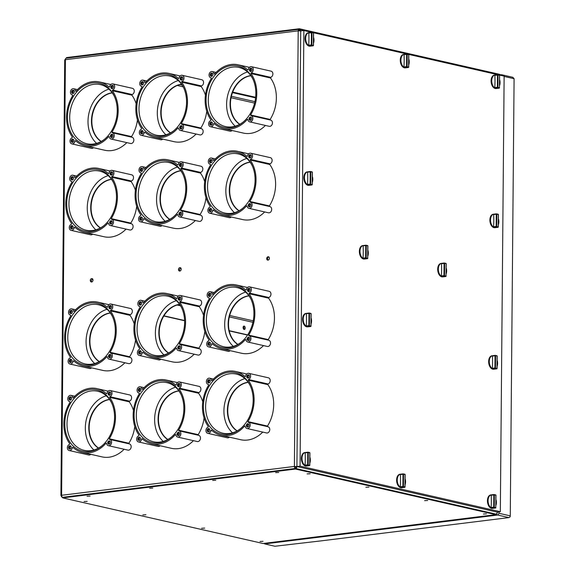 <?xml version="1.0" encoding="UTF-8"?>
<svg xmlns="http://www.w3.org/2000/svg" width="575" height="575" viewBox="0 0 575 575"><rect width="100%" height="100%" fill="white"/><g stroke="black" fill="none" stroke-linecap="round" stroke-linejoin="round"><path stroke-width="0.86" d="M502.471 75.749L501.58 74.728L512.835 77.294L514.086 78.71L510.269 515.868L499.007 513.303L497.734 515.035L264.629 543.907L274.915 546.25L321.252 540.852L508.997 517.593L497.734 515.035M508.997 517.593L510.126 516.839L510.269 515.868M514.086 78.71L504.124 76.439M499.021 511.872L499.007 513.303M264.184 543.404L264.629 543.907M500.372 74.879L501.58 74.728M311.679 32.322L303.866 30.54L300.071 466.131L296.448 466.577A1.2 0.927 102.8 0 1 295.493 467.87A1.2 0.726 82.9 0 1 294.767 466.526L294.4 466.44L298.202 30.856L65.413 59.699L61.611 495.283L294.4 466.44L296.916 466.519A1.797 1.394 102.8 0 1 295.485 468.46L295.493 467.87L295.485 468.46L495.866 514.072A1.2 0.726 82.9 0 0 496.024 514.079A1.2 0.726 82.9 0 0 496.326 513.921M303.866 30.54L300.718 30.935A1.797 1.394 -77.2 0 0 299.697 29.361A1.797 1.394 -77.2 0 0 299.316 29.339A1.797 1.085 -97.1 0 0 299.079 29.325A1.797 1.085 -97.1 0 0 298.202 30.856L300.718 30.935L296.916 466.519L497.303 512.124A1.797 1.394 102.8 0 1 495.866 514.072L495.866 514.661A1.797 1.085 82.9 0 0 496.103 514.675A1.797 1.085 82.9 0 0 496.973 513.281M497.303 512.081L497.677 512.318L497.267 512.512M500.696 75.339A1.797 1.394 -77.2 0 0 500.085 74.966L299.697 29.361M300.243 30.856A1.2 0.927 -77.2 0 0 299.309 29.929L298.655 30.82L299.309 29.929L299.805 30.044M87.026 496.211L90.095 496.06L87.026 496.211M294.4 466.44A1.797 1.085 82.9 0 0 295.485 468.46L295.478 469.049L495.866 514.661L263.077 543.497L62.689 497.893L295.478 469.049M294.767 466.526L295.658 466.49M298.569 30.82A1.2 0.726 -97.1 0 1 299.151 29.922A1.2 0.726 -97.1 0 1 299.309 29.929L299 29.965M299.079 29.325L66.29 58.168A1.797 1.085 -97.1 0 0 65.413 59.699L64.716 59.929L60.914 495.513L61.611 495.283A1.797 1.085 82.9 0 0 62.697 497.303L295.485 468.46M239.717 124.315A25.932 20.154 102.8 0 1 230.065 103.701A25.932 20.154 102.8 0 1 250.765 75.612A25.932 20.154 102.8 0 1 250.801 75.605M239.847 124.243A25.932 20.154 102.8 0 1 230.438 103.788A25.932 20.154 102.8 0 1 250.887 75.728M238.963 210.802A25.932 20.154 102.8 0 1 229.31 190.188A25.932 20.154 102.8 0 1 250.01 162.1A25.932 20.154 102.8 0 1 250.046 162.093M239.092 210.73A25.932 20.154 102.8 0 1 229.684 190.275A25.932 20.154 102.8 0 1 250.132 162.215M169.661 219.391A25.932 20.154 102.8 0 1 160.015 198.778A25.932 20.154 102.8 0 1 180.708 170.689A25.932 20.154 102.8 0 1 180.744 170.682M169.79 219.319A25.932 20.154 102.8 0 1 160.382 198.857A25.932 20.154 102.8 0 1 180.83 170.804M170.416 132.904A25.932 20.154 102.8 0 1 160.77 112.29A25.932 20.154 102.8 0 1 181.463 84.194A25.932 20.154 102.8 0 1 181.499 84.194M170.545 132.832A25.932 20.154 102.8 0 1 161.137 112.369A25.932 20.154 102.8 0 1 181.585 84.317M101.114 141.486A25.932 20.154 102.8 0 1 91.468 120.872A25.932 20.154 102.8 0 1 112.161 92.783A25.932 20.154 102.8 0 1 112.197 92.776M101.243 141.414A25.932 20.154 102.8 0 1 91.835 120.958A25.932 20.154 102.8 0 1 112.283 92.898M100.359 227.973A25.932 20.154 102.8 0 1 90.713 207.359A25.932 20.154 102.8 0 1 111.406 179.271A25.932 20.154 102.8 0 1 111.442 179.263M100.488 227.901A25.932 20.154 102.8 0 1 91.08 207.446A25.932 20.154 102.8 0 1 111.528 179.386M237.037 430.955A25.932 20.154 102.8 0 1 227.391 410.342A25.932 20.154 102.8 0 1 248.091 382.253A25.932 20.154 102.8 0 1 248.127 382.246M237.166 430.883A25.932 20.154 102.8 0 1 227.757 410.421A25.932 20.154 102.8 0 1 248.213 382.368M237.791 344.468A25.932 20.154 102.8 0 1 228.146 323.854A25.932 20.154 102.8 0 1 248.846 295.766A25.932 20.154 102.8 0 1 248.882 295.758M237.921 344.396A25.932 20.154 102.8 0 1 228.512 323.933A25.932 20.154 102.8 0 1 248.968 295.881M167.735 439.537A25.932 20.154 102.8 0 1 158.089 418.923A25.932 20.154 102.8 0 1 178.789 390.835A25.932 20.154 102.8 0 1 178.825 390.835M167.864 439.473A25.932 20.154 102.8 0 1 158.456 419.01A25.932 20.154 102.8 0 1 178.911 390.95M168.489 353.05A25.932 20.154 102.8 0 1 158.844 332.436A25.932 20.154 102.8 0 1 179.544 304.348A25.932 20.154 102.8 0 1 179.58 304.348M168.619 352.978A25.932 20.154 102.8 0 1 159.21 332.522A25.932 20.154 102.8 0 1 179.666 304.463M99.188 361.639A25.932 20.154 102.8 0 1 89.542 341.025A25.932 20.154 102.8 0 1 110.242 312.937A25.932 20.154 102.8 0 1 110.278 312.929M99.317 361.567A25.932 20.154 102.8 0 1 89.908 341.104A25.932 20.154 102.8 0 1 110.364 313.052M98.433 448.126A25.932 20.154 102.8 0 1 88.787 427.512A25.932 20.154 102.8 0 1 109.487 399.424A25.932 20.154 102.8 0 1 109.523 399.417M98.562 448.054A25.932 20.154 102.8 0 1 89.154 427.592A25.932 20.154 102.8 0 1 109.609 399.539M268.065 256.745A1.718 1.33 102.8 0 1 268.432 256.759A1.718 1.33 102.8 0 1 269.409 258.268A1.718 1.33 102.8 0 1 268.036 260.123A1.718 1.33 102.8 0 1 267.67 260.108A1.718 1.33 102.8 0 1 266.699 258.599A1.718 1.33 102.8 0 1 268.065 256.745M179.867 267.67A1.718 1.33 102.8 0 1 180.227 267.684A1.718 1.33 102.8 0 1 181.204 269.193A1.718 1.33 102.8 0 1 179.831 271.048A1.718 1.33 102.8 0 1 179.472 271.033A1.718 1.33 102.8 0 1 178.494 269.531A1.718 1.33 102.8 0 1 179.867 267.67M91.662 278.595A1.718 1.33 102.8 0 1 92.029 278.616A1.718 1.33 102.8 0 1 92.999 280.118A1.718 1.33 102.8 0 1 91.633 281.98A1.718 1.33 102.8 0 1 91.267 281.958A1.718 1.33 102.8 0 1 90.297 280.456A1.718 1.33 102.8 0 1 91.662 278.595M93.933 450.009A30.324 23.568 102.8 0 1 86.286 419.743A30.324 23.568 102.8 0 1 106.282 395.772M163.235 441.42A30.324 23.568 102.8 0 1 155.588 411.161A30.324 23.568 102.8 0 1 175.583 387.191M232.537 432.838A30.324 23.568 102.8 0 1 224.89 402.572A30.324 23.568 102.8 0 1 244.885 378.602M94.688 363.522A30.324 23.568 102.8 0 1 87.041 333.256A30.324 23.568 102.8 0 1 107.036 309.285M95.86 229.856A30.324 23.568 102.8 0 1 88.212 199.597A30.324 23.568 102.8 0 1 108.201 175.627M96.614 143.369A30.324 23.568 102.8 0 1 88.967 113.11A30.324 23.568 102.8 0 1 108.955 89.132M163.99 354.933A30.324 23.568 102.8 0 1 156.343 324.674A30.324 23.568 102.8 0 1 176.338 300.703M233.292 346.351A30.324 23.568 102.8 0 1 225.644 316.085A30.324 23.568 102.8 0 1 245.64 292.114M165.162 221.267A30.324 23.568 102.8 0 1 157.514 191.008A30.324 23.568 102.8 0 1 177.502 167.037M234.463 212.685A30.324 23.568 102.8 0 1 226.809 182.426A30.324 23.568 102.8 0 1 246.804 158.456M165.916 134.78A30.324 23.568 102.8 0 1 158.269 104.521A30.324 23.568 102.8 0 1 178.257 80.55M235.218 126.198A30.324 23.568 102.8 0 1 227.563 95.939A30.324 23.568 102.8 0 1 247.559 71.961M129.066 443.85A3.191 2.48 102.8 0 1 129.361 443.9A3.191 2.48 102.8 0 1 131.071 447.558A3.191 2.48 102.8 0 1 127.945 450.124L108.359 445.661A3.191 2.48 -77.2 0 0 111.485 443.102A3.191 2.48 -77.2 0 0 109.775 439.437A3.191 2.48 -77.2 0 0 109.48 439.393L109.293 438.775A32.718 25.422 -77.2 0 0 109.653 397.354L109.854 396.685A3.191 2.48 -77.2 0 0 112.01 393.501A3.191 2.48 -77.2 0 0 110.206 390.511A3.191 2.48 -77.2 0 0 107.007 393.458L106.49 393.76A32.718 25.422 -77.2 0 0 96.938 388.621A32.718 25.422 -77.2 0 0 89.959 388.283A32.718 25.422 -77.2 0 0 73.298 397.871L72.788 397.692A3.191 2.48 -77.2 0 0 70.998 395.37A3.191 2.48 -77.2 0 0 67.872 397.936A3.191 2.48 -77.2 0 0 69.582 401.594A3.191 2.48 -77.2 0 0 69.877 401.637L70.071 402.256A32.718 25.422 -77.2 0 0 69.704 443.684L69.51 444.346A3.191 2.48 -77.2 0 0 67.354 447.53A3.191 2.48 -77.2 0 0 69.158 450.52A3.191 2.48 -77.2 0 0 72.349 447.58L72.867 447.271A32.718 25.422 -77.2 0 0 82.419 452.417A32.718 25.422 -77.2 0 0 89.398 452.755A32.718 25.422 -77.2 0 0 106.059 443.16L106.569 443.339A3.191 2.48 -77.2 0 0 108.359 445.661M124.142 449.255A32.718 25.422 102.8 0 1 108.984 457.211A32.718 25.422 102.8 0 1 102.005 456.873L82.419 452.417M90.807 454.329A3.191 2.48 102.8 0 1 88.744 454.976L69.158 450.52M110.206 390.511L129.785 394.975A3.191 2.48 102.8 0 1 131.596 397.965A3.191 2.48 102.8 0 1 129.44 401.142L109.854 396.685M133.465 410.392A32.718 25.422 102.8 0 0 129.238 401.81L129.44 401.142M134.78 426.513A32.718 25.422 102.8 0 1 128.879 443.239L109.293 438.775M128.922 443.799L128.879 443.239M198.368 435.268A3.191 2.48 102.8 0 1 198.662 435.311A3.191 2.48 102.8 0 1 200.373 438.977A3.191 2.48 102.8 0 1 197.247 441.535L177.661 437.079A3.191 2.48 -77.2 0 0 180.787 434.513A3.191 2.48 -77.2 0 0 179.077 430.855A3.191 2.48 -77.2 0 0 178.782 430.812L178.595 430.193A32.718 25.422 -77.2 0 0 178.954 388.765L179.156 388.103A3.191 2.48 -77.2 0 0 181.312 384.919A3.191 2.48 -77.2 0 0 179.501 381.929A3.191 2.48 -77.2 0 0 176.309 384.869L175.792 385.171A32.718 25.422 -77.2 0 0 166.24 380.032A32.718 25.422 -77.2 0 0 159.261 379.694A32.718 25.422 -77.2 0 0 142.6 389.289L142.09 389.11A3.191 2.48 -77.2 0 0 140.3 386.788A3.191 2.48 -77.2 0 0 137.173 389.347A3.191 2.48 -77.2 0 0 138.884 393.012A3.191 2.48 -77.2 0 0 139.179 393.056L139.366 393.674A32.718 25.422 -77.2 0 0 139.006 435.095L138.805 435.764A3.191 2.48 -77.2 0 0 136.649 438.941A3.191 2.48 -77.2 0 0 138.46 441.938A3.191 2.48 -77.2 0 0 141.651 438.991L142.169 438.689A32.718 25.422 -77.2 0 0 151.721 443.828A32.718 25.422 -77.2 0 0 158.7 444.166A32.718 25.422 -77.2 0 0 175.361 434.578L175.871 434.757A3.191 2.48 -77.2 0 0 177.661 437.079M193.444 440.673A32.718 25.422 102.8 0 1 178.286 448.629A32.718 25.422 102.8 0 1 171.307 448.292L151.721 443.828M160.109 445.74A3.191 2.48 102.8 0 1 158.046 446.394L138.46 441.938M179.501 381.929L199.087 386.386A3.191 2.48 102.8 0 1 200.898 389.376A3.191 2.48 102.8 0 1 198.742 392.56L179.156 388.103M202.767 401.81A32.718 25.422 102.8 0 0 198.54 393.221L198.742 392.56M204.082 417.924A32.718 25.422 102.8 0 1 198.181 434.65L178.595 430.193M198.224 435.21L198.181 434.65M267.67 426.679A3.191 2.48 102.8 0 1 267.964 426.729A3.191 2.48 102.8 0 1 269.675 430.387A3.191 2.48 102.8 0 1 266.548 432.953L246.963 428.49A3.191 2.48 -77.2 0 0 250.089 425.931A3.191 2.48 -77.2 0 0 248.378 422.266A3.191 2.48 -77.2 0 0 248.084 422.223L247.897 421.604A32.718 25.422 -77.2 0 0 248.256 380.183L248.458 379.514A3.191 2.48 -77.2 0 0 250.614 376.33A3.191 2.48 -77.2 0 0 248.803 373.34A3.191 2.48 -77.2 0 0 245.611 376.287L245.094 376.589A32.718 25.422 -77.2 0 0 235.542 371.45A32.718 25.422 -77.2 0 0 228.562 371.112A32.718 25.422 -77.2 0 0 211.902 380.7L211.392 380.521A3.191 2.48 -77.2 0 0 209.602 378.199A3.191 2.48 -77.2 0 0 206.475 380.765A3.191 2.48 -77.2 0 0 208.186 384.423A3.191 2.48 -77.2 0 0 208.481 384.467L208.667 385.085A32.718 25.422 -77.2 0 0 208.308 426.513L208.107 427.175A3.191 2.48 -77.2 0 0 205.951 430.359A3.191 2.48 -77.2 0 0 207.762 433.349A3.191 2.48 -77.2 0 0 210.953 430.409L211.471 430.1A32.718 25.422 -77.2 0 0 221.023 435.246A32.718 25.422 -77.2 0 0 228.002 435.584A32.718 25.422 -77.2 0 0 244.662 425.989L245.173 426.168A3.191 2.48 -77.2 0 0 246.963 428.49M262.746 432.084A32.718 25.422 102.8 0 1 247.588 440.04A32.718 25.422 102.8 0 1 240.609 439.702L221.023 435.246M229.411 437.158A3.191 2.48 102.8 0 1 227.348 437.805L207.762 433.349M248.803 373.34L268.388 377.804A3.191 2.48 102.8 0 1 270.2 380.794A3.191 2.48 102.8 0 1 268.043 383.971L248.458 379.514M267.526 426.628L267.483 426.068A32.718 25.422 102.8 0 0 267.842 384.639L268.043 383.971M129.821 357.363A3.191 2.48 102.8 0 1 130.115 357.406A3.191 2.48 102.8 0 1 131.826 361.071A3.191 2.48 102.8 0 1 128.699 363.63L109.113 359.174A3.191 2.48 -77.2 0 0 112.24 356.615A3.191 2.48 -77.2 0 0 110.529 352.949A3.191 2.48 -77.2 0 0 110.235 352.906L110.048 352.288A32.718 25.422 -77.2 0 0 110.407 310.867L110.608 310.198A3.191 2.48 -77.2 0 0 112.765 307.014A3.191 2.48 -77.2 0 0 110.961 304.024A3.191 2.48 -77.2 0 0 107.762 306.964L107.245 307.273A32.718 25.422 -77.2 0 0 97.692 302.127A32.718 25.422 -77.2 0 0 90.713 301.796A32.718 25.422 -77.2 0 0 74.053 311.384L73.542 311.204A3.191 2.48 -77.2 0 0 71.753 308.883A3.191 2.48 -77.2 0 0 68.626 311.442A3.191 2.48 -77.2 0 0 70.337 315.107A3.191 2.48 -77.2 0 0 70.632 315.15L70.826 315.768A32.718 25.422 -77.2 0 0 70.459 357.197L70.265 357.858A3.191 2.48 -77.2 0 0 68.109 361.043A3.191 2.48 -77.2 0 0 69.913 364.033A3.191 2.48 -77.2 0 0 73.104 361.093L73.622 360.784A32.718 25.422 -77.2 0 0 83.174 365.93A32.718 25.422 -77.2 0 0 90.153 366.268A32.718 25.422 -77.2 0 0 106.813 356.673L107.331 356.852A3.191 2.48 -77.2 0 0 109.113 359.174M124.897 362.768A32.718 25.422 102.8 0 1 109.739 370.724A32.718 25.422 102.8 0 1 102.76 370.386L83.174 365.93M91.562 367.835A3.191 2.48 102.8 0 1 89.499 368.489L69.913 364.033M110.961 304.024L130.539 308.488A3.191 2.48 102.8 0 1 132.351 311.478A3.191 2.48 102.8 0 1 130.194 314.654L110.608 310.198M134.219 323.905A32.718 25.422 102.8 0 0 129.993 315.323L130.194 314.654M135.535 340.026A32.718 25.422 102.8 0 1 129.634 356.752L110.048 352.288M129.677 357.312L129.634 356.752M130.985 223.704A3.191 2.48 102.8 0 1 131.28 223.747A3.191 2.48 102.8 0 1 132.99 227.405A3.191 2.48 102.8 0 1 129.864 229.971L110.278 225.515A3.191 2.48 -77.2 0 0 113.404 222.949A3.191 2.48 -77.2 0 0 111.694 219.291A3.191 2.48 -77.2 0 0 111.399 219.248L111.212 218.629A32.718 25.422 -77.2 0 0 111.572 177.201L111.773 176.539A3.191 2.48 -77.2 0 0 113.929 173.355A3.191 2.48 -77.2 0 0 112.125 170.365A3.191 2.48 -77.2 0 0 108.927 173.305L108.416 173.607A32.718 25.422 -77.2 0 0 98.864 168.468A32.718 25.422 -77.2 0 0 91.885 168.13A32.718 25.422 -77.2 0 0 75.217 177.718L74.707 177.546A3.191 2.48 -77.2 0 0 72.924 175.217A3.191 2.48 -77.2 0 0 69.791 177.783A3.191 2.48 -77.2 0 0 71.501 181.441A3.191 2.48 -77.2 0 0 71.803 181.484L71.99 182.103A32.718 25.422 -77.2 0 0 71.631 223.531L71.429 224.2A3.191 2.48 -77.2 0 0 69.273 227.377A3.191 2.48 -77.2 0 0 71.077 230.367A3.191 2.48 -77.2 0 0 74.276 227.427L74.786 227.125A32.718 25.422 -77.2 0 0 84.338 232.264A32.718 25.422 -77.2 0 0 91.317 232.602A32.718 25.422 -77.2 0 0 107.985 223.014L108.495 223.186A3.191 2.48 -77.2 0 0 110.278 225.515M126.062 229.102A32.718 25.422 102.8 0 1 110.903 237.058A32.718 25.422 102.8 0 1 103.924 236.72L84.338 232.264M92.726 234.176A3.191 2.48 102.8 0 1 90.663 234.83L71.077 230.367M112.125 170.365L131.711 174.822A3.191 2.48 102.8 0 1 133.515 177.812A3.191 2.48 102.8 0 1 131.359 180.996L111.773 176.539M135.391 190.246A32.718 25.422 102.8 0 0 131.157 181.657L131.359 180.996M136.699 206.36A32.718 25.422 102.8 0 1 130.798 223.086L111.212 218.629M130.848 223.646L130.798 223.086M131.74 137.217A3.191 2.48 102.8 0 1 132.034 137.26A3.191 2.48 102.8 0 1 133.745 140.918A3.191 2.48 102.8 0 1 130.618 143.484L111.032 139.028A3.191 2.48 -77.2 0 0 114.159 136.462A3.191 2.48 -77.2 0 0 112.448 132.803A3.191 2.48 -77.2 0 0 112.154 132.753L111.967 132.142A32.718 25.422 -77.2 0 0 112.326 90.713L112.528 90.045A3.191 2.48 -77.2 0 0 114.684 86.868A3.191 2.48 -77.2 0 0 112.88 83.878A3.191 2.48 -77.2 0 0 109.681 86.818L109.171 87.12A32.718 25.422 -77.2 0 0 99.619 81.981A32.718 25.422 -77.2 0 0 92.64 81.643A32.718 25.422 -77.2 0 0 75.972 91.231L75.462 91.058A3.191 2.48 -77.2 0 0 73.679 88.73A3.191 2.48 -77.2 0 0 70.552 91.296A3.191 2.48 -77.2 0 0 72.256 94.954A3.191 2.48 -77.2 0 0 72.558 94.997L72.745 95.615A32.718 25.422 -77.2 0 0 72.385 137.044L72.184 137.705A3.191 2.48 -77.2 0 0 70.028 140.889A3.191 2.48 -77.2 0 0 71.832 143.879A3.191 2.48 -77.2 0 0 75.03 140.94L75.541 140.638A32.718 25.422 -77.2 0 0 85.093 145.777A32.718 25.422 -77.2 0 0 92.072 146.115A32.718 25.422 -77.2 0 0 108.74 136.527L109.25 136.699A3.191 2.48 -77.2 0 0 111.032 139.028M126.816 142.614A32.718 25.422 102.8 0 1 111.658 150.571A32.718 25.422 102.8 0 1 104.679 150.233L85.093 145.777M93.481 147.689A3.191 2.48 102.8 0 1 91.418 148.336L71.832 143.879M112.88 83.878L132.466 88.334A3.191 2.48 102.8 0 1 134.27 91.324A3.191 2.48 102.8 0 1 132.113 94.508L112.528 90.045M136.146 103.752A32.718 25.422 102.8 0 0 131.912 95.17L132.113 94.508M137.454 119.873A32.718 25.422 102.8 0 1 131.553 136.598L111.967 132.142M131.603 137.159L131.553 136.598M199.123 348.781A3.191 2.48 102.8 0 1 199.417 348.824A3.191 2.48 102.8 0 1 201.128 352.489A3.191 2.48 102.8 0 1 198.001 355.048L178.415 350.592A3.191 2.48 -77.2 0 0 181.542 348.026A3.191 2.48 -77.2 0 0 179.831 344.368A3.191 2.48 -77.2 0 0 179.537 344.324L179.35 343.706A32.718 25.422 -77.2 0 0 179.709 302.277L179.91 301.616A3.191 2.48 -77.2 0 0 182.067 298.432A3.191 2.48 -77.2 0 0 180.255 295.442A3.191 2.48 -77.2 0 0 177.064 298.382L176.547 298.684A32.718 25.422 -77.2 0 0 166.994 293.545A32.718 25.422 -77.2 0 0 160.015 293.207A32.718 25.422 -77.2 0 0 143.355 302.802L142.844 302.623A3.191 2.48 -77.2 0 0 141.055 300.301A3.191 2.48 -77.2 0 0 137.928 302.86A3.191 2.48 -77.2 0 0 139.639 306.525A3.191 2.48 -77.2 0 0 139.933 306.568L140.12 307.179A32.718 25.422 -77.2 0 0 139.761 348.608L139.56 349.277A3.191 2.48 -77.2 0 0 137.403 352.453A3.191 2.48 -77.2 0 0 139.215 355.443A3.191 2.48 -77.2 0 0 142.406 352.504L142.923 352.202A32.718 25.422 -77.2 0 0 152.476 357.341A32.718 25.422 -77.2 0 0 159.455 357.679A32.718 25.422 -77.2 0 0 176.115 348.091L176.626 348.263A3.191 2.48 -77.2 0 0 178.415 350.592M194.199 354.178A32.718 25.422 102.8 0 1 179.041 362.135A32.718 25.422 102.8 0 1 172.062 361.804L152.476 357.341M160.863 359.253A3.191 2.48 102.8 0 1 158.801 359.907L139.215 355.443M180.255 295.442L199.841 299.898A3.191 2.48 102.8 0 1 201.653 302.888A3.191 2.48 102.8 0 1 199.496 306.072L179.91 301.616M203.521 315.323A32.718 25.422 102.8 0 0 199.295 306.734L199.496 306.072M204.837 331.437A32.718 25.422 102.8 0 1 198.936 348.162L179.35 343.706M198.979 348.723L198.936 348.162M268.424 340.192A3.191 2.48 102.8 0 1 268.719 340.235A3.191 2.48 102.8 0 1 270.43 343.9A3.191 2.48 102.8 0 1 267.303 346.459L247.717 342.003A3.191 2.48 -77.2 0 0 250.844 339.444A3.191 2.48 -77.2 0 0 249.133 335.778A3.191 2.48 -77.2 0 0 248.838 335.735L248.652 335.117A32.718 25.422 -77.2 0 0 249.011 293.696L249.212 293.027A3.191 2.48 -77.2 0 0 251.368 289.843A3.191 2.48 -77.2 0 0 249.557 286.853A3.191 2.48 -77.2 0 0 246.366 289.793L245.848 290.102A32.718 25.422 -77.2 0 0 236.296 284.956A32.718 25.422 -77.2 0 0 229.317 284.625A32.718 25.422 -77.2 0 0 212.657 294.213L212.146 294.033A3.191 2.48 -77.2 0 0 210.357 291.712A3.191 2.48 -77.2 0 0 207.23 294.271A3.191 2.48 -77.2 0 0 208.941 297.936A3.191 2.48 -77.2 0 0 209.235 297.979L209.422 298.598A32.718 25.422 -77.2 0 0 209.063 340.026L208.862 340.688A3.191 2.48 -77.2 0 0 206.705 343.872A3.191 2.48 -77.2 0 0 208.517 346.862A3.191 2.48 -77.2 0 0 211.708 343.922L212.225 343.613A32.718 25.422 -77.2 0 0 221.778 348.759A32.718 25.422 -77.2 0 0 228.757 349.097A32.718 25.422 -77.2 0 0 245.417 339.502L245.928 339.681A3.191 2.48 -77.2 0 0 247.717 342.003M263.501 345.597A32.718 25.422 102.8 0 1 248.342 353.553A32.718 25.422 102.8 0 1 241.363 353.215L221.778 348.759M230.165 350.664A3.191 2.48 102.8 0 1 228.103 351.318L208.517 346.862M249.557 286.853L269.143 291.317A3.191 2.48 102.8 0 1 270.954 294.307A3.191 2.48 102.8 0 1 268.798 297.483L249.212 293.027M268.281 340.141L268.238 339.581A32.718 25.422 102.8 0 0 268.597 298.152L268.798 297.483M200.287 215.115A3.191 2.48 102.8 0 1 200.582 215.158A3.191 2.48 102.8 0 1 202.292 218.823A3.191 2.48 102.8 0 1 199.166 221.382L179.58 216.926A3.191 2.48 -77.2 0 0 182.706 214.367A3.191 2.48 -77.2 0 0 180.996 210.702A3.191 2.48 -77.2 0 0 180.701 210.658L180.514 210.04A32.718 25.422 -77.2 0 0 180.873 168.619L181.075 167.95A3.191 2.48 -77.2 0 0 183.231 164.766A3.191 2.48 -77.2 0 0 181.427 161.776A3.191 2.48 -77.2 0 0 178.228 164.716L177.718 165.025A32.718 25.422 -77.2 0 0 168.166 159.879A32.718 25.422 -77.2 0 0 161.187 159.541A32.718 25.422 -77.2 0 0 144.519 169.136L144.009 168.957A3.191 2.48 -77.2 0 0 142.219 166.635A3.191 2.48 -77.2 0 0 139.093 169.194A3.191 2.48 -77.2 0 0 140.803 172.859A3.191 2.48 -77.2 0 0 141.105 172.903L141.292 173.521A32.718 25.422 -77.2 0 0 140.925 214.949L140.731 215.611A3.191 2.48 -77.2 0 0 138.575 218.795A3.191 2.48 -77.2 0 0 140.379 221.785A3.191 2.48 -77.2 0 0 143.57 218.845L144.088 218.536A32.718 25.422 -77.2 0 0 153.64 223.682A32.718 25.422 -77.2 0 0 160.619 224.02A32.718 25.422 -77.2 0 0 177.287 214.425L177.797 214.604A3.191 2.48 -77.2 0 0 179.58 216.926M195.363 220.52A32.718 25.422 102.8 0 1 180.205 228.476A32.718 25.422 102.8 0 1 173.226 228.138L153.64 223.682M162.028 225.587A3.191 2.48 102.8 0 1 159.965 226.241L140.379 221.785M181.427 161.776L201.013 166.232A3.191 2.48 102.8 0 1 202.817 169.222A3.191 2.48 102.8 0 1 200.661 172.407L181.075 167.95M204.693 181.657A32.718 25.422 102.8 0 0 200.459 173.075L200.661 172.407M206.001 197.778A32.718 25.422 102.8 0 1 200.1 214.497L180.514 210.04M200.15 215.064L200.1 214.497M269.589 206.533A3.191 2.48 102.8 0 1 269.883 206.576A3.191 2.48 102.8 0 1 271.594 210.234A3.191 2.48 102.8 0 1 268.467 212.8L248.882 208.344A3.191 2.48 -77.2 0 0 252.008 205.778A3.191 2.48 -77.2 0 0 250.298 202.12A3.191 2.48 -77.2 0 0 250.003 202.077L249.816 201.458A32.718 25.422 -77.2 0 0 250.175 160.03L250.377 159.368A3.191 2.48 -77.2 0 0 252.533 156.184A3.191 2.48 -77.2 0 0 250.729 153.194A3.191 2.48 -77.2 0 0 247.53 156.134L247.013 156.436A32.718 25.422 -77.2 0 0 237.461 151.297A32.718 25.422 -77.2 0 0 230.482 150.959A32.718 25.422 -77.2 0 0 213.821 160.547L213.311 160.375A3.191 2.48 -77.2 0 0 211.521 158.046A3.191 2.48 -77.2 0 0 208.394 160.612A3.191 2.48 -77.2 0 0 210.105 164.27A3.191 2.48 -77.2 0 0 210.407 164.313L210.594 164.932A32.718 25.422 -77.2 0 0 210.227 206.36L210.033 207.029A3.191 2.48 -77.2 0 0 207.877 210.206A3.191 2.48 -77.2 0 0 209.681 213.196A3.191 2.48 -77.2 0 0 212.872 210.256L213.39 209.954A32.718 25.422 -77.2 0 0 222.942 215.093A32.718 25.422 -77.2 0 0 229.921 215.431A32.718 25.422 -77.2 0 0 246.582 205.843L247.099 206.015A3.191 2.48 -77.2 0 0 248.882 208.344M264.665 211.931A32.718 25.422 102.8 0 1 249.507 219.887A32.718 25.422 102.8 0 1 242.528 219.549L222.942 215.093M231.33 217.005A3.191 2.48 102.8 0 1 229.267 217.659L209.681 213.196M250.729 153.194L270.315 157.651A3.191 2.48 102.8 0 1 272.119 160.641A3.191 2.48 102.8 0 1 269.963 163.825L250.377 159.368M269.452 206.475L269.402 205.915A32.718 25.422 102.8 0 0 269.761 164.486L269.963 163.825M201.042 128.627A3.191 2.48 102.8 0 1 201.336 128.671A3.191 2.48 102.8 0 1 203.047 132.336A3.191 2.48 102.8 0 1 199.92 134.895L180.334 130.439A3.191 2.48 -77.2 0 0 183.461 127.88A3.191 2.48 -77.2 0 0 181.75 124.214A3.191 2.48 -77.2 0 0 181.456 124.171L181.269 123.553A32.718 25.422 -77.2 0 0 181.628 82.124L181.829 81.463A3.191 2.48 -77.2 0 0 183.986 78.279A3.191 2.48 -77.2 0 0 182.182 75.289A3.191 2.48 -77.2 0 0 178.983 78.229L178.473 78.538A32.718 25.422 -77.2 0 0 168.921 73.392A32.718 25.422 -77.2 0 0 161.942 73.054A32.718 25.422 -77.2 0 0 145.274 82.649L144.763 82.469A3.191 2.48 -77.2 0 0 142.974 80.148A3.191 2.48 -77.2 0 0 139.847 82.707A3.191 2.48 -77.2 0 0 141.558 86.372A3.191 2.48 -77.2 0 0 141.86 86.415L142.047 87.033A32.718 25.422 -77.2 0 0 141.68 128.455L141.486 129.123A3.191 2.48 -77.2 0 0 139.33 132.308A3.191 2.48 -77.2 0 0 141.134 135.298A3.191 2.48 -77.2 0 0 144.325 132.358L144.843 132.049A32.718 25.422 -77.2 0 0 154.395 137.195A32.718 25.422 -77.2 0 0 161.374 137.526A32.718 25.422 -77.2 0 0 178.042 127.938L178.552 128.117A3.191 2.48 -77.2 0 0 180.334 130.439M196.118 134.032A32.718 25.422 102.8 0 1 180.96 141.989A32.718 25.422 102.8 0 1 173.981 141.651L154.395 137.195M162.782 139.1A3.191 2.48 102.8 0 1 160.72 139.754L141.134 135.298M182.182 75.289L201.768 79.745A3.191 2.48 102.8 0 1 203.572 82.735A3.191 2.48 102.8 0 1 201.415 85.919L181.829 81.463M205.447 95.17A32.718 25.422 102.8 0 0 201.214 86.588L201.415 85.919M206.756 111.291A32.718 25.422 102.8 0 1 200.855 128.009L181.269 123.553M200.905 128.57L200.855 128.009M270.343 120.046A3.191 2.48 102.8 0 1 270.638 120.089A3.191 2.48 102.8 0 1 272.349 123.747A3.191 2.48 102.8 0 1 269.222 126.313L249.636 121.857A3.191 2.48 -77.2 0 0 252.763 119.291A3.191 2.48 -77.2 0 0 251.052 115.632A3.191 2.48 -77.2 0 0 250.757 115.582L250.571 114.971A32.718 25.422 -77.2 0 0 250.93 73.542L251.131 72.874A3.191 2.48 -77.2 0 0 253.287 69.697A3.191 2.48 -77.2 0 0 251.483 66.707A3.191 2.48 -77.2 0 0 248.285 69.647L247.768 69.949A32.718 25.422 -77.2 0 0 238.215 64.81A32.718 25.422 -77.2 0 0 231.236 64.472A32.718 25.422 -77.2 0 0 214.576 74.06L214.065 73.888A3.191 2.48 -77.2 0 0 212.276 71.559A3.191 2.48 -77.2 0 0 209.149 74.125A3.191 2.48 -77.2 0 0 210.86 77.783A3.191 2.48 -77.2 0 0 211.162 77.826L211.348 78.444A32.718 25.422 -77.2 0 0 210.982 119.873L210.788 120.534A3.191 2.48 -77.2 0 0 208.632 123.718A3.191 2.48 -77.2 0 0 210.436 126.708A3.191 2.48 -77.2 0 0 213.627 123.769L214.144 123.467A32.718 25.422 -77.2 0 0 223.697 128.606A32.718 25.422 -77.2 0 0 230.676 128.944A32.718 25.422 -77.2 0 0 247.336 119.356L247.854 119.528A3.191 2.48 -77.2 0 0 249.636 121.857M265.42 125.443A32.718 25.422 102.8 0 1 250.262 133.4A32.718 25.422 102.8 0 1 243.283 133.062L223.697 128.606M232.084 130.518A3.191 2.48 102.8 0 1 230.022 131.165L210.436 126.708M251.483 66.707L271.069 71.163A3.191 2.48 102.8 0 1 272.873 74.153A3.191 2.48 102.8 0 1 270.717 77.337L251.131 72.874M270.207 119.988L270.157 119.427A32.718 25.422 102.8 0 0 270.516 77.999L270.717 77.337M60.914 495.513L61.633 495.664M61.295 495.707A1.797 1.394 -77.2 0 0 62.316 497.282A1.797 1.394 -77.2 0 0 62.697 497.303L62.689 497.893M255.638 97.29L232.702 92.072M232.494 92.618L255.573 97.865M65.133 59.743A1.797 1.394 102.8 0 1 65.658 58.657M243.426 326.406A1.718 1.042 -97.1 0 1 244.109 328.152A1.718 1.042 -97.1 0 1 243.786 329.288M163.832 316.02L184.604 320.742M229.252 330.905L247.537 335.067M152.734 488.067L149.665 488.225L152.734 488.067M215.733 480.262L212.664 480.42L215.733 480.262M278.738 472.463L275.662 472.614L278.738 472.463M263.07 541.305L260.001 541.456L263.07 541.305M483.381 514.014L486.45 513.863L483.381 514.014M201.602 528.267L204.671 528.116L201.602 528.267M424.63 500.638L427.699 500.487L424.63 500.638M142.844 514.898L145.913 514.74L142.844 514.898M365.873 487.262L368.942 487.111L365.873 487.262M84.087 501.522L87.163 501.371L84.087 501.522M307.115 473.893L310.184 473.743L307.115 473.893M263.077 543.497A1.797 1.085 82.9 0 0 263.307 543.512A1.797 1.085 82.9 0 0 263.537 543.44M500.552 75.203A1.797 1.085 -97.1 0 0 499.704 74.362L299.323 28.75L66.535 57.586L66.528 58.14M299.316 29.339L299.323 28.75M268.841 256.953A1.718 1.33 -77.2 0 0 267.555 258.793A1.718 1.33 -77.2 0 0 268.123 260.108M92.517 278.789L91.152 280.65L91.72 281.966M180.722 267.864L179.35 269.725L179.917 271.033M243.103 327.534A1.718 1.042 -97.1 0 1 243.951 326.075A1.718 1.042 -97.1 0 1 244.174 326.09A1.718 1.042 -97.1 0 1 245.209 328.016A1.718 1.042 -97.1 0 1 244.368 329.482A1.718 1.042 -97.1 0 1 244.145 329.468A1.718 1.042 -97.1 0 1 243.103 327.534M163.947 315.826L184.597 320.519M229.202 330.675L247.66 334.88M300.071 466.131L500.329 511.707L497.181 512.095M499.373 75.038L504.131 76.123L500.329 511.707M313.31 32.689L406.913 54M408.545 54.366L497.742 74.671M296.42 466.85L295.658 466.677M111.83 403.334A30.324 23.568 -77.2 0 0 97.678 391.244A30.324 23.568 -77.2 0 0 91.209 390.928A30.324 23.568 -77.2 0 0 67.268 419.664A30.324 23.568 -77.2 0 0 84.223 450.369A30.324 23.568 -77.2 0 0 90.692 450.685A30.324 23.568 -77.2 0 0 102.213 445.596M89.405 451.576A31.517 24.495 -77.2 0 0 101.804 445.941A31.517 24.495 -77.2 0 0 111.615 402.845A31.517 24.495 -77.2 0 0 89.952 389.462A31.517 24.495 -77.2 0 0 64.795 423.603A31.517 24.495 -77.2 0 0 89.405 451.576M108.423 444.08A1.675 1.301 -77.2 0 0 108.697 444.188A1.675 1.301 -77.2 0 0 110.285 443.023A1.675 1.301 -77.2 0 0 109.717 441.025A1.675 1.301 -77.2 0 0 109.437 440.917A1.675 1.301 -77.2 0 0 107.848 442.082A1.675 1.301 -77.2 0 0 108.423 444.08M110.652 394.277A1.675 1.301 -77.2 0 0 109.868 391.992A1.675 1.301 -77.2 0 0 108.337 392.977A1.675 1.301 -77.2 0 0 109.121 395.262A1.675 1.301 -77.2 0 0 110.652 394.277M70.941 396.958A1.675 1.301 -77.2 0 0 70.66 396.851A1.675 1.301 -77.2 0 0 69.072 398.015A1.675 1.301 -77.2 0 0 69.647 400.013A1.675 1.301 -77.2 0 0 69.92 400.114A1.675 1.301 -77.2 0 0 71.508 398.957A1.675 1.301 -77.2 0 0 70.941 396.958M68.712 446.761A1.675 1.301 -77.2 0 0 69.496 449.039A1.675 1.301 -77.2 0 0 71.02 448.054A1.675 1.301 -77.2 0 0 70.236 445.776A1.675 1.301 -77.2 0 0 68.712 446.761M109.106 444.195A1.675 1.301 102.8 0 1 108.582 442.441A1.675 1.301 102.8 0 1 109.811 441.09M109.609 443.979A1.279 0.992 102.8 0 1 110.177 441.492M110.033 395.061A1.279 0.992 102.8 0 1 110.601 392.567M109.53 395.269A1.675 1.301 102.8 0 1 109.121 393.156A1.675 1.301 102.8 0 1 110.242 392.164M70.833 399.912A1.279 0.992 102.8 0 1 71.401 397.426M70.33 400.128A1.675 1.301 102.8 0 1 69.805 398.374A1.675 1.301 102.8 0 1 71.034 397.016M70.402 448.838A1.279 0.992 102.8 0 1 70.969 446.351M69.906 449.053A1.675 1.301 102.8 0 1 69.496 446.94A1.675 1.301 102.8 0 1 70.61 445.941M181.132 394.745A30.324 23.568 -77.2 0 0 166.98 382.655A30.324 23.568 -77.2 0 0 160.511 382.346A30.324 23.568 -77.2 0 0 136.57 411.082A30.324 23.568 -77.2 0 0 153.525 441.787A30.324 23.568 -77.2 0 0 159.994 442.096A30.324 23.568 -77.2 0 0 171.515 437.014M158.707 442.987A31.517 24.495 -77.2 0 0 171.106 437.359A31.517 24.495 -77.2 0 0 180.917 394.256A31.517 24.495 -77.2 0 0 159.253 380.873A31.517 24.495 -77.2 0 0 134.097 415.013A31.517 24.495 -77.2 0 0 158.707 442.987M177.718 435.491A1.675 1.301 -77.2 0 0 177.998 435.598A1.675 1.301 -77.2 0 0 179.587 434.434A1.675 1.301 -77.2 0 0 179.019 432.436A1.675 1.301 -77.2 0 0 178.739 432.335A1.675 1.301 -77.2 0 0 177.15 433.493A1.675 1.301 -77.2 0 0 177.718 435.491M179.946 385.688A1.675 1.301 -77.2 0 0 179.17 383.41A1.675 1.301 -77.2 0 0 177.639 384.395A1.675 1.301 -77.2 0 0 178.423 386.673A1.675 1.301 -77.2 0 0 179.946 385.688M140.243 388.369A1.675 1.301 -77.2 0 0 139.962 388.262A1.675 1.301 -77.2 0 0 138.374 389.426A1.675 1.301 -77.2 0 0 138.949 391.424A1.675 1.301 -77.2 0 0 139.222 391.532A1.675 1.301 -77.2 0 0 140.81 390.368A1.675 1.301 -77.2 0 0 140.243 388.369M138.014 438.172A1.675 1.301 -77.2 0 0 138.791 440.457A1.675 1.301 -77.2 0 0 140.322 439.473A1.675 1.301 -77.2 0 0 139.538 437.187A1.675 1.301 -77.2 0 0 138.014 438.172M178.408 435.606A1.675 1.301 102.8 0 1 177.883 433.852A1.675 1.301 102.8 0 1 179.112 432.501M178.911 435.397A1.279 0.992 102.8 0 1 179.472 432.91M179.335 386.472A1.279 0.992 102.8 0 1 179.903 383.985M178.832 386.688A1.675 1.301 102.8 0 1 178.423 384.574A1.675 1.301 102.8 0 1 179.544 383.575M140.135 391.331A1.279 0.992 102.8 0 1 140.702 388.844M139.632 391.539A1.675 1.301 102.8 0 1 139.107 389.785A1.675 1.301 102.8 0 1 140.336 388.434M139.703 440.256A1.279 0.992 102.8 0 1 140.271 437.769M139.2 440.464A1.675 1.301 102.8 0 1 138.798 438.351A1.675 1.301 102.8 0 1 139.912 437.359M250.434 386.163A30.324 23.568 -77.2 0 0 236.282 374.073A30.324 23.568 -77.2 0 0 229.813 373.757A30.324 23.568 -77.2 0 0 205.872 402.493A30.324 23.568 -77.2 0 0 222.827 433.198A30.324 23.568 -77.2 0 0 229.296 433.514A30.324 23.568 -77.2 0 0 240.81 428.425M228.009 434.405A31.517 24.495 -77.2 0 0 240.408 428.77A31.517 24.495 -77.2 0 0 250.218 385.674A31.517 24.495 -77.2 0 0 228.555 372.291A31.517 24.495 -77.2 0 0 203.399 406.432A31.517 24.495 -77.2 0 0 228.009 434.405M247.02 426.909A1.675 1.301 -77.2 0 0 247.3 427.017A1.675 1.301 -77.2 0 0 248.889 425.852A1.675 1.301 -77.2 0 0 248.314 423.854A1.675 1.301 -77.2 0 0 248.041 423.746A1.675 1.301 -77.2 0 0 246.452 424.911A1.675 1.301 -77.2 0 0 247.02 426.909M249.248 377.107A1.675 1.301 -77.2 0 0 248.472 374.821A1.675 1.301 -77.2 0 0 246.941 375.806A1.675 1.301 -77.2 0 0 247.724 378.091A1.675 1.301 -77.2 0 0 249.248 377.107M209.544 379.787A1.675 1.301 -77.2 0 0 209.264 379.68A1.675 1.301 -77.2 0 0 207.676 380.844A1.675 1.301 -77.2 0 0 208.251 382.842A1.675 1.301 -77.2 0 0 208.524 382.943A1.675 1.301 -77.2 0 0 210.112 381.786A1.675 1.301 -77.2 0 0 209.544 379.787M207.316 429.59A1.675 1.301 -77.2 0 0 208.092 431.868A1.675 1.301 -77.2 0 0 209.623 430.883A1.675 1.301 -77.2 0 0 208.84 428.605A1.675 1.301 -77.2 0 0 207.316 429.59M247.71 427.024A1.675 1.301 102.8 0 1 247.185 425.27A1.675 1.301 102.8 0 1 248.414 423.919M248.213 426.808A1.279 0.992 102.8 0 1 248.774 424.321M248.637 377.89A1.279 0.992 102.8 0 1 249.205 375.396M248.134 378.098A1.675 1.301 102.8 0 1 247.724 375.985A1.675 1.301 102.8 0 1 248.846 374.993M209.437 382.742A1.279 0.992 102.8 0 1 209.997 380.255M208.933 382.957A1.675 1.301 102.8 0 1 208.409 381.203A1.675 1.301 102.8 0 1 209.638 379.845M209.005 431.667A1.279 0.992 102.8 0 1 209.573 429.18M208.502 431.882A1.675 1.301 102.8 0 1 208.1 429.769A1.675 1.301 102.8 0 1 209.214 428.77M112.585 316.847A30.324 23.568 -77.2 0 0 98.433 304.75A30.324 23.568 -77.2 0 0 91.964 304.441A30.324 23.568 -77.2 0 0 68.022 333.177A30.324 23.568 -77.2 0 0 84.978 363.882A30.324 23.568 -77.2 0 0 91.447 364.198A30.324 23.568 -77.2 0 0 102.968 359.109M90.16 365.089A31.517 24.495 -77.2 0 0 102.558 359.454A31.517 24.495 -77.2 0 0 112.369 316.358A31.517 24.495 -77.2 0 0 90.706 302.975A31.517 24.495 -77.2 0 0 65.55 337.115A31.517 24.495 -77.2 0 0 90.16 365.089M109.178 357.592A1.675 1.301 -77.2 0 0 109.451 357.7A1.675 1.301 -77.2 0 0 111.04 356.536A1.675 1.301 -77.2 0 0 110.472 354.538A1.675 1.301 -77.2 0 0 110.192 354.43A1.675 1.301 -77.2 0 0 108.603 355.594A1.675 1.301 -77.2 0 0 109.178 357.592M111.406 307.783A1.675 1.301 -77.2 0 0 110.623 305.505A1.675 1.301 -77.2 0 0 109.092 306.489A1.675 1.301 -77.2 0 0 109.875 308.775A1.675 1.301 -77.2 0 0 111.406 307.783M71.695 310.464A1.675 1.301 -77.2 0 0 71.415 310.363A1.675 1.301 -77.2 0 0 69.827 311.521A1.675 1.301 -77.2 0 0 70.402 313.526A1.675 1.301 -77.2 0 0 70.675 313.627A1.675 1.301 -77.2 0 0 72.263 312.469A1.675 1.301 -77.2 0 0 71.695 310.464M69.467 360.273A1.675 1.301 -77.2 0 0 70.251 362.552A1.675 1.301 -77.2 0 0 71.774 361.567A1.675 1.301 -77.2 0 0 70.991 359.289A1.675 1.301 -77.2 0 0 69.467 360.273M109.861 357.707A1.675 1.301 102.8 0 1 109.336 355.954A1.675 1.301 102.8 0 1 110.565 354.595M110.364 357.492A1.279 0.992 102.8 0 1 110.932 355.005M110.788 308.567A1.279 0.992 102.8 0 1 111.356 306.08M110.285 308.782A1.675 1.301 102.8 0 1 109.875 306.669A1.675 1.301 102.8 0 1 110.997 305.67M71.587 313.425A1.279 0.992 102.8 0 1 72.155 310.938M71.084 313.641A1.675 1.301 102.8 0 1 70.56 311.887A1.675 1.301 102.8 0 1 71.789 310.529M71.156 362.351A1.279 0.992 102.8 0 1 71.724 359.864M70.66 362.566A1.675 1.301 102.8 0 1 70.251 360.453A1.675 1.301 102.8 0 1 71.365 359.454M113.749 183.181A30.324 23.568 -77.2 0 0 99.604 171.091A30.324 23.568 -77.2 0 0 93.136 170.775A30.324 23.568 -77.2 0 0 69.194 199.511A30.324 23.568 -77.2 0 0 86.142 230.223A30.324 23.568 -77.2 0 0 92.611 230.532A30.324 23.568 -77.2 0 0 104.132 225.443M91.332 231.423A31.517 24.495 -77.2 0 0 103.723 225.788A31.517 24.495 -77.2 0 0 113.534 182.692A31.517 24.495 -77.2 0 0 91.871 169.309A31.517 24.495 -77.2 0 0 66.714 203.449A31.517 24.495 -77.2 0 0 91.332 231.423M110.343 223.927A1.675 1.301 -77.2 0 0 110.616 224.034A1.675 1.301 -77.2 0 0 112.211 222.87A1.675 1.301 -77.2 0 0 111.636 220.872A1.675 1.301 -77.2 0 0 111.363 220.764A1.675 1.301 -77.2 0 0 109.767 221.928A1.675 1.301 -77.2 0 0 110.343 223.927M112.571 174.124A1.675 1.301 -77.2 0 0 111.787 171.839A1.675 1.301 -77.2 0 0 110.263 172.831A1.675 1.301 -77.2 0 0 111.047 175.109A1.675 1.301 -77.2 0 0 112.571 174.124M72.86 176.805A1.675 1.301 -77.2 0 0 72.587 176.697A1.675 1.301 -77.2 0 0 70.991 177.862A1.675 1.301 -77.2 0 0 71.566 179.86A1.675 1.301 -77.2 0 0 71.839 179.968A1.675 1.301 -77.2 0 0 73.435 178.803A1.675 1.301 -77.2 0 0 72.86 176.805M70.632 226.607A1.675 1.301 -77.2 0 0 71.415 228.893A1.675 1.301 -77.2 0 0 72.939 227.901A1.675 1.301 -77.2 0 0 72.155 225.623A1.675 1.301 -77.2 0 0 70.632 226.607M111.025 224.042A1.675 1.301 102.8 0 1 110.501 222.288A1.675 1.301 102.8 0 1 111.737 220.937M111.528 223.833A1.279 0.992 102.8 0 1 112.096 221.346M111.952 174.908A1.279 0.992 102.8 0 1 112.52 172.421M111.457 175.116A1.675 1.301 102.8 0 1 111.047 173.003A1.675 1.301 102.8 0 1 112.161 172.011M72.752 179.767A1.279 0.992 102.8 0 1 73.32 177.272M72.249 179.975A1.675 1.301 102.8 0 1 71.724 178.221A1.675 1.301 102.8 0 1 72.96 176.87M72.328 228.685A1.279 0.992 102.8 0 1 72.896 226.198M71.825 228.9A1.675 1.301 102.8 0 1 71.415 226.787A1.675 1.301 102.8 0 1 72.529 225.795M114.504 96.693A30.324 23.568 -77.2 0 0 100.359 84.604A30.324 23.568 -77.2 0 0 93.89 84.288A30.324 23.568 -77.2 0 0 69.949 113.023A30.324 23.568 -77.2 0 0 86.897 143.736A30.324 23.568 -77.2 0 0 93.366 144.045A30.324 23.568 -77.2 0 0 104.887 138.956M92.086 144.936A31.517 24.495 -77.2 0 0 104.478 139.301A31.517 24.495 -77.2 0 0 114.288 96.205A31.517 24.495 -77.2 0 0 92.625 82.822A31.517 24.495 -77.2 0 0 67.469 116.962A31.517 24.495 -77.2 0 0 92.086 144.936M111.097 137.439A1.675 1.301 -77.2 0 0 111.37 137.547A1.675 1.301 -77.2 0 0 112.966 136.383A1.675 1.301 -77.2 0 0 112.391 134.385A1.675 1.301 -77.2 0 0 112.118 134.277A1.675 1.301 -77.2 0 0 110.522 135.441A1.675 1.301 -77.2 0 0 111.097 137.439M113.325 87.637A1.675 1.301 -77.2 0 0 112.542 85.352A1.675 1.301 -77.2 0 0 111.018 86.336A1.675 1.301 -77.2 0 0 111.802 88.622A1.675 1.301 -77.2 0 0 113.325 87.637M73.614 90.318A1.675 1.301 -77.2 0 0 73.341 90.21A1.675 1.301 -77.2 0 0 71.746 91.375A1.675 1.301 -77.2 0 0 72.321 93.373A1.675 1.301 -77.2 0 0 72.594 93.481A1.675 1.301 -77.2 0 0 74.189 92.316A1.675 1.301 -77.2 0 0 73.614 90.318M71.386 140.12A1.675 1.301 -77.2 0 0 72.17 142.406A1.675 1.301 -77.2 0 0 73.693 141.414A1.675 1.301 -77.2 0 0 72.91 139.136A1.675 1.301 -77.2 0 0 71.386 140.12M111.78 137.554A1.675 1.301 102.8 0 1 111.255 135.801A1.675 1.301 102.8 0 1 112.492 134.449M112.283 137.346A1.279 0.992 102.8 0 1 112.851 134.859M112.707 88.421A1.279 0.992 102.8 0 1 113.275 85.934M112.211 88.629A1.675 1.301 102.8 0 1 111.802 86.516A1.675 1.301 102.8 0 1 112.916 85.524M73.507 93.272A1.279 0.992 102.8 0 1 74.074 90.785M73.003 93.488A1.675 1.301 102.8 0 1 72.479 91.734A1.675 1.301 102.8 0 1 73.715 90.376M73.083 142.197A1.279 0.992 102.8 0 1 73.65 139.711M72.579 142.413A1.675 1.301 102.8 0 1 72.17 140.3A1.675 1.301 102.8 0 1 73.284 139.301M181.887 308.257A30.324 23.568 -77.2 0 0 167.735 296.168A30.324 23.568 -77.2 0 0 161.266 295.859A30.324 23.568 -77.2 0 0 137.324 324.588A30.324 23.568 -77.2 0 0 154.28 355.3A30.324 23.568 -77.2 0 0 160.748 355.609A30.324 23.568 -77.2 0 0 172.27 350.52M159.462 356.5A31.517 24.495 -77.2 0 0 171.86 350.872A31.517 24.495 -77.2 0 0 181.671 307.769A31.517 24.495 -77.2 0 0 160.008 294.386A31.517 24.495 -77.2 0 0 134.852 328.526A31.517 24.495 -77.2 0 0 159.462 356.5M178.48 349.003A1.675 1.301 -77.2 0 0 178.753 349.111A1.675 1.301 -77.2 0 0 180.342 347.947A1.675 1.301 -77.2 0 0 179.774 345.949A1.675 1.301 -77.2 0 0 179.493 345.841A1.675 1.301 -77.2 0 0 177.905 347.005A1.675 1.301 -77.2 0 0 178.48 349.003M180.708 299.201A1.675 1.301 -77.2 0 0 179.925 296.916A1.675 1.301 -77.2 0 0 178.394 297.908A1.675 1.301 -77.2 0 0 179.177 300.186A1.675 1.301 -77.2 0 0 180.708 299.201M140.997 301.882A1.675 1.301 -77.2 0 0 140.717 301.774A1.675 1.301 -77.2 0 0 139.128 302.939A1.675 1.301 -77.2 0 0 139.703 304.937A1.675 1.301 -77.2 0 0 139.977 305.045A1.675 1.301 -77.2 0 0 141.565 303.88A1.675 1.301 -77.2 0 0 140.997 301.882M138.769 351.684A1.675 1.301 -77.2 0 0 139.545 353.97A1.675 1.301 -77.2 0 0 141.076 352.985A1.675 1.301 -77.2 0 0 140.293 350.7A1.675 1.301 -77.2 0 0 138.769 351.684M179.163 349.118A1.675 1.301 102.8 0 1 178.638 347.365A1.675 1.301 102.8 0 1 179.867 346.013M179.666 348.91A1.279 0.992 102.8 0 1 180.227 346.423M180.09 299.985A1.279 0.992 102.8 0 1 180.658 297.498M179.587 300.193A1.675 1.301 102.8 0 1 179.177 298.08A1.675 1.301 102.8 0 1 180.298 297.088M140.889 304.843A1.279 0.992 102.8 0 1 141.457 302.357M140.386 305.052A1.675 1.301 102.8 0 1 139.862 303.298A1.675 1.301 102.8 0 1 141.091 301.947M140.458 353.769A1.279 0.992 102.8 0 1 141.026 351.275M139.962 353.977A1.675 1.301 102.8 0 1 139.553 351.864A1.675 1.301 102.8 0 1 140.667 350.872M251.189 299.676A30.324 23.568 -77.2 0 0 237.037 287.579A30.324 23.568 -77.2 0 0 230.568 287.27A30.324 23.568 -77.2 0 0 206.626 316.006A30.324 23.568 -77.2 0 0 223.582 346.711A30.324 23.568 -77.2 0 0 230.05 347.027A30.324 23.568 -77.2 0 0 241.565 341.938M228.764 347.918A31.517 24.495 -77.2 0 0 241.162 342.283A31.517 24.495 -77.2 0 0 250.973 299.187A31.517 24.495 -77.2 0 0 229.31 285.804A31.517 24.495 -77.2 0 0 204.154 319.944A31.517 24.495 -77.2 0 0 228.764 347.918M247.775 340.422A1.675 1.301 -77.2 0 0 248.055 340.529A1.675 1.301 -77.2 0 0 249.643 339.365A1.675 1.301 -77.2 0 0 249.068 337.367A1.675 1.301 -77.2 0 0 248.795 337.259A1.675 1.301 -77.2 0 0 247.207 338.423A1.675 1.301 -77.2 0 0 247.775 340.422M250.003 290.612A1.675 1.301 -77.2 0 0 249.227 288.334A1.675 1.301 -77.2 0 0 247.696 289.318A1.675 1.301 -77.2 0 0 248.479 291.604A1.675 1.301 -77.2 0 0 250.003 290.612M210.299 293.293A1.675 1.301 -77.2 0 0 210.019 293.192A1.675 1.301 -77.2 0 0 208.43 294.35A1.675 1.301 -77.2 0 0 209.005 296.355A1.675 1.301 -77.2 0 0 209.278 296.456A1.675 1.301 -77.2 0 0 210.867 295.298A1.675 1.301 -77.2 0 0 210.299 293.293M208.071 343.103A1.675 1.301 -77.2 0 0 208.847 345.381A1.675 1.301 -77.2 0 0 210.378 344.396A1.675 1.301 -77.2 0 0 209.595 342.118A1.675 1.301 -77.2 0 0 208.071 343.103M248.465 340.537A1.675 1.301 102.8 0 1 247.94 338.783A1.675 1.301 102.8 0 1 249.169 337.424M248.968 340.321A1.279 0.992 102.8 0 1 249.528 337.834M249.392 291.396A1.279 0.992 102.8 0 1 249.96 288.909M248.889 291.611A1.675 1.301 102.8 0 1 248.479 289.498A1.675 1.301 102.8 0 1 249.6 288.499M210.191 296.254A1.279 0.992 102.8 0 1 210.752 293.768M209.688 296.47A1.675 1.301 102.8 0 1 209.163 294.716A1.675 1.301 102.8 0 1 210.393 293.358M209.76 345.18A1.279 0.992 102.8 0 1 210.328 342.693M209.257 345.395A1.675 1.301 102.8 0 1 208.854 343.282A1.675 1.301 102.8 0 1 209.968 342.283M183.051 174.592A30.324 23.568 -77.2 0 0 168.906 162.502A30.324 23.568 -77.2 0 0 162.438 162.193A30.324 23.568 -77.2 0 0 138.496 190.929A30.324 23.568 -77.2 0 0 155.444 221.634A30.324 23.568 -77.2 0 0 161.913 221.95A30.324 23.568 -77.2 0 0 173.434 216.861M160.633 222.834A31.517 24.495 -77.2 0 0 173.025 217.206A31.517 24.495 -77.2 0 0 182.836 174.11A31.517 24.495 -77.2 0 0 161.173 160.727A31.517 24.495 -77.2 0 0 136.016 194.86A31.517 24.495 -77.2 0 0 160.633 222.834M179.644 215.345A1.675 1.301 -77.2 0 0 179.917 215.445A1.675 1.301 -77.2 0 0 181.513 214.288A1.675 1.301 -77.2 0 0 180.938 212.29A1.675 1.301 -77.2 0 0 180.665 212.182A1.675 1.301 -77.2 0 0 179.069 213.347A1.675 1.301 -77.2 0 0 179.644 215.345M181.873 165.535A1.675 1.301 -77.2 0 0 181.089 163.257A1.675 1.301 -77.2 0 0 179.565 164.242A1.675 1.301 -77.2 0 0 180.342 166.527A1.675 1.301 -77.2 0 0 181.873 165.535M142.162 168.216A1.675 1.301 -77.2 0 0 141.888 168.116A1.675 1.301 -77.2 0 0 140.293 169.273A1.675 1.301 -77.2 0 0 140.868 171.271A1.675 1.301 -77.2 0 0 141.141 171.379A1.675 1.301 -77.2 0 0 142.737 170.214A1.675 1.301 -77.2 0 0 142.162 168.216M139.933 218.026A1.675 1.301 -77.2 0 0 140.717 220.304A1.675 1.301 -77.2 0 0 142.241 219.319A1.675 1.301 -77.2 0 0 141.457 217.041A1.675 1.301 -77.2 0 0 139.933 218.026M180.327 215.46A1.675 1.301 102.8 0 1 179.803 213.706A1.675 1.301 102.8 0 1 181.039 212.347M180.83 215.244A1.279 0.992 102.8 0 1 181.398 212.757M181.254 166.319A1.279 0.992 102.8 0 1 181.822 163.832M180.751 166.534A1.675 1.301 102.8 0 1 180.349 164.421A1.675 1.301 102.8 0 1 181.463 163.422M142.054 171.178A1.279 0.992 102.8 0 1 142.622 168.691M141.551 171.393A1.675 1.301 102.8 0 1 141.026 169.639A1.675 1.301 102.8 0 1 142.262 168.281M141.63 220.103A1.279 0.992 102.8 0 1 142.19 217.616M141.127 220.311A1.675 1.301 102.8 0 1 140.717 218.205A1.675 1.301 102.8 0 1 141.831 217.206M252.353 166.01A30.324 23.568 -77.2 0 0 238.208 153.92A30.324 23.568 -77.2 0 0 231.739 153.604A30.324 23.568 -77.2 0 0 207.798 182.34A30.324 23.568 -77.2 0 0 224.746 213.052A30.324 23.568 -77.2 0 0 231.215 213.361A30.324 23.568 -77.2 0 0 242.736 208.272M229.935 214.252A31.517 24.495 -77.2 0 0 242.327 208.617A31.517 24.495 -77.2 0 0 252.138 165.521A31.517 24.495 -77.2 0 0 230.474 152.138A31.517 24.495 -77.2 0 0 205.318 186.278A31.517 24.495 -77.2 0 0 229.935 214.252M248.946 206.756A1.675 1.301 -77.2 0 0 249.219 206.863A1.675 1.301 -77.2 0 0 250.808 205.699A1.675 1.301 -77.2 0 0 250.24 203.701A1.675 1.301 -77.2 0 0 249.96 203.593A1.675 1.301 -77.2 0 0 248.371 204.757A1.675 1.301 -77.2 0 0 248.946 206.756M251.174 156.953A1.675 1.301 -77.2 0 0 250.391 154.668A1.675 1.301 -77.2 0 0 248.867 155.66A1.675 1.301 -77.2 0 0 249.643 157.938A1.675 1.301 -77.2 0 0 251.174 156.953M211.463 159.634A1.675 1.301 -77.2 0 0 211.19 159.527A1.675 1.301 -77.2 0 0 209.595 160.691A1.675 1.301 -77.2 0 0 210.17 162.689A1.675 1.301 -77.2 0 0 210.443 162.797A1.675 1.301 -77.2 0 0 212.038 161.632A1.675 1.301 -77.2 0 0 211.463 159.634M209.235 209.437A1.675 1.301 -77.2 0 0 210.019 211.722A1.675 1.301 -77.2 0 0 211.542 210.73A1.675 1.301 -77.2 0 0 210.759 208.452A1.675 1.301 -77.2 0 0 209.235 209.437M249.629 206.871A1.675 1.301 102.8 0 1 249.104 205.117A1.675 1.301 102.8 0 1 250.333 203.766M250.132 206.662A1.279 0.992 102.8 0 1 250.7 204.175M250.556 157.737A1.279 0.992 102.8 0 1 251.124 155.25M250.053 157.945A1.675 1.301 102.8 0 1 249.651 155.832A1.675 1.301 102.8 0 1 250.765 154.84M211.356 162.596A1.279 0.992 102.8 0 1 211.923 160.102M210.853 162.804A1.675 1.301 102.8 0 1 210.328 161.05A1.675 1.301 102.8 0 1 211.564 159.699M210.932 211.514A1.279 0.992 102.8 0 1 211.492 209.027M210.428 211.729A1.675 1.301 102.8 0 1 210.019 209.616A1.675 1.301 102.8 0 1 211.133 208.624M183.806 88.104A30.324 23.568 -77.2 0 0 169.661 76.015A30.324 23.568 -77.2 0 0 163.192 75.706A30.324 23.568 -77.2 0 0 139.251 104.442A30.324 23.568 -77.2 0 0 156.199 135.147A30.324 23.568 -77.2 0 0 162.667 135.463A30.324 23.568 -77.2 0 0 174.189 130.374M161.388 136.347A31.517 24.495 -77.2 0 0 173.779 130.719A31.517 24.495 -77.2 0 0 183.59 87.616A31.517 24.495 -77.2 0 0 161.927 74.233A31.517 24.495 -77.2 0 0 136.771 108.373A31.517 24.495 -77.2 0 0 161.388 136.347M180.399 128.857A1.675 1.301 -77.2 0 0 180.672 128.958A1.675 1.301 -77.2 0 0 182.268 127.801A1.675 1.301 -77.2 0 0 181.693 125.803A1.675 1.301 -77.2 0 0 181.42 125.695A1.675 1.301 -77.2 0 0 179.824 126.852A1.675 1.301 -77.2 0 0 180.399 128.857M182.627 79.048A1.675 1.301 -77.2 0 0 181.844 76.77A1.675 1.301 -77.2 0 0 180.32 77.754A1.675 1.301 -77.2 0 0 181.096 80.033A1.675 1.301 -77.2 0 0 182.627 79.048M142.916 81.729A1.675 1.301 -77.2 0 0 142.643 81.621A1.675 1.301 -77.2 0 0 141.048 82.786A1.675 1.301 -77.2 0 0 141.623 84.784A1.675 1.301 -77.2 0 0 141.896 84.892A1.675 1.301 -77.2 0 0 143.491 83.727A1.675 1.301 -77.2 0 0 142.916 81.729M140.688 131.538A1.675 1.301 -77.2 0 0 141.472 133.817A1.675 1.301 -77.2 0 0 142.995 132.832A1.675 1.301 -77.2 0 0 142.212 130.547A1.675 1.301 -77.2 0 0 140.688 131.538M181.082 128.972A1.675 1.301 102.8 0 1 180.557 127.219A1.675 1.301 102.8 0 1 181.793 125.86M181.585 128.757A1.279 0.992 102.8 0 1 182.153 126.27M182.009 79.832A1.279 0.992 102.8 0 1 182.577 77.345M181.513 80.047A1.675 1.301 102.8 0 1 181.103 77.934A1.675 1.301 102.8 0 1 182.218 76.935M142.808 84.69A1.279 0.992 102.8 0 1 143.376 82.203M142.305 84.899A1.675 1.301 102.8 0 1 141.781 83.145A1.675 1.301 102.8 0 1 143.017 81.794M142.384 133.616A1.279 0.992 102.8 0 1 142.945 131.129M141.881 133.824A1.675 1.301 102.8 0 1 141.472 131.711A1.675 1.301 102.8 0 1 142.586 130.719M253.108 79.522A30.324 23.568 -77.2 0 0 238.963 67.433A30.324 23.568 -77.2 0 0 232.494 67.117A30.324 23.568 -77.2 0 0 208.553 95.853A30.324 23.568 -77.2 0 0 225.501 126.565A30.324 23.568 -77.2 0 0 231.969 126.874A30.324 23.568 -77.2 0 0 243.491 121.785M230.69 127.765A31.517 24.495 -77.2 0 0 243.081 122.13A31.517 24.495 -77.2 0 0 252.892 79.034A31.517 24.495 -77.2 0 0 231.229 65.651A31.517 24.495 -77.2 0 0 206.073 99.791A31.517 24.495 -77.2 0 0 230.69 127.765M249.701 120.268A1.675 1.301 -77.2 0 0 249.974 120.376A1.675 1.301 -77.2 0 0 251.562 119.212A1.675 1.301 -77.2 0 0 250.995 117.214A1.675 1.301 -77.2 0 0 250.714 117.106A1.675 1.301 -77.2 0 0 249.126 118.27A1.675 1.301 -77.2 0 0 249.701 120.268M251.929 70.466A1.675 1.301 -77.2 0 0 251.146 68.181A1.675 1.301 -77.2 0 0 249.622 69.165A1.675 1.301 -77.2 0 0 250.398 71.451A1.675 1.301 -77.2 0 0 251.929 70.466M212.218 73.147A1.675 1.301 -77.2 0 0 211.945 73.039A1.675 1.301 -77.2 0 0 210.349 74.204A1.675 1.301 -77.2 0 0 210.924 76.202A1.675 1.301 -77.2 0 0 211.197 76.31A1.675 1.301 -77.2 0 0 212.793 75.145A1.675 1.301 -77.2 0 0 212.218 73.147M209.99 122.949A1.675 1.301 -77.2 0 0 210.773 125.235A1.675 1.301 -77.2 0 0 212.297 124.243A1.675 1.301 -77.2 0 0 211.514 121.965A1.675 1.301 -77.2 0 0 209.99 122.949M250.384 120.383A1.675 1.301 102.8 0 1 249.859 118.63A1.675 1.301 102.8 0 1 251.088 117.278M250.887 120.175A1.279 0.992 102.8 0 1 251.455 117.688M251.311 71.25A1.279 0.992 102.8 0 1 251.879 68.763M250.808 71.458A1.675 1.301 102.8 0 1 250.405 69.345A1.675 1.301 102.8 0 1 251.519 68.353M212.11 76.101A1.279 0.992 102.8 0 1 212.678 73.614M211.607 76.317A1.675 1.301 102.8 0 1 211.083 74.563A1.675 1.301 102.8 0 1 212.319 73.205M211.686 125.027A1.279 0.992 102.8 0 1 212.247 122.54M211.183 125.242A1.675 1.301 102.8 0 1 210.773 123.129A1.675 1.301 102.8 0 1 211.888 122.13M305.117 452.899L307.762 452.568L307.661 464.823L305.016 465.082A53.626 32.488 82.9 0 0 305.117 452.899L307.941 452.187L309.817 452.82L308.301 452.475L308.193 464.952L309.702 465.297L309.817 452.82M305.196 465.556A6.785 4.111 82.9 0 1 302.486 461.61A6.785 4.111 82.9 0 1 305.311 452.511L307.948 452.187A0.403 0.403 0 0 0 307.941 452.187L309.688 452.568A0.403 0.403 0 0 1 309.903 452.906L309.796 465.297A0.403 0.403 0 0 1 309.443 465.664L307.021 465.966L309.436 465.664L305.196 465.556L305.016 465.082M309.932 462.853A6.785 4.111 82.9 0 0 310.047 457.599M305.807 452.446L304.7 452.582A6.785 4.111 82.9 0 0 301.429 457.412A6.785 4.111 82.9 0 0 301.853 461.689A6.785 4.111 82.9 0 0 302.019 462.171A6.785 4.111 82.9 0 0 306.367 466.045L307.474 465.908M306.331 313.727L308.976 313.404L308.876 325.658L306.231 325.91A53.626 32.488 82.9 0 0 306.331 313.727L309.156 313.016L311.032 313.655L309.515 313.31L309.408 325.788L310.917 326.133L311.032 313.655M306.41 326.384A6.785 4.111 82.9 0 1 303.701 322.446A6.785 4.111 82.9 0 1 306.525 313.346L309.17 313.016L309.515 313.31L308.976 313.404L309.163 313.016A0.403 0.403 0 0 0 309.156 313.016L310.902 313.404A0.403 0.403 0 0 1 311.118 313.734L311.01 326.133A0.403 0.403 0 0 1 310.658 326.499L306.41 326.384L306.231 325.91M310.651 326.499L308.236 326.801L310.917 326.133M311.147 323.689A6.785 4.111 82.9 0 0 311.262 318.435M307.021 313.282L305.914 313.418A6.785 4.111 82.9 0 0 302.644 318.241A6.785 4.111 82.9 0 0 303.068 322.525A6.785 4.111 82.9 0 0 303.233 322.999A6.785 4.111 82.9 0 0 307.582 326.88L308.689 326.744M307.567 172.205L310.213 171.875L310.105 184.129L307.46 184.388A53.626 32.488 82.9 0 0 307.567 172.205L310.392 171.494L312.261 172.126L310.752 171.781L310.644 184.266L312.153 184.604L312.261 172.126M307.647 184.862A6.785 4.111 82.9 0 1 304.937 180.917A6.785 4.111 82.9 0 1 307.762 171.817L310.399 171.494A0.403 0.403 0 0 0 310.392 171.494L312.139 171.882A0.403 0.403 0 0 1 312.354 172.213L312.247 184.604L307.647 184.862L307.46 184.388M311.887 184.97L312.103 184.582L309.472 185.272L311.894 184.97A0.403 0.403 0 0 0 312.247 184.604L312.153 184.589M312.383 182.16A6.785 4.111 82.9 0 0 312.491 176.906M308.25 171.76L307.151 171.896A6.785 4.111 82.9 0 0 303.873 176.719A6.785 4.111 82.9 0 0 304.304 180.996A6.785 4.111 82.9 0 0 304.463 181.477A6.785 4.111 82.9 0 0 308.818 185.358L309.918 185.222M308.782 33.034L311.427 32.71L311.319 44.965L308.674 45.224A53.626 32.488 82.9 0 0 308.782 33.034L311.607 32.329L313.476 32.962L311.966 32.617L311.858 45.094L313.368 45.439L313.476 32.962M308.674 45.224L308.861 45.691A6.785 4.111 82.9 0 1 306.152 41.752A6.785 4.111 82.9 0 1 308.976 32.653L311.621 32.322L311.966 32.617L311.427 32.71M309.465 32.588L308.365 32.725A6.785 4.111 82.9 0 0 305.088 37.555A6.785 4.111 82.9 0 0 305.519 41.831A6.785 4.111 82.9 0 0 305.677 42.306A6.785 4.111 82.9 0 0 310.033 46.187L313.102 45.806L308.861 45.691M313.598 42.996A6.785 4.111 82.9 0 0 313.706 37.742M404.017 54.711L406.662 54.388L406.554 66.642L403.909 66.894A53.626 32.488 82.9 0 0 404.017 54.711L406.841 54L408.71 54.632L407.201 54.294L407.093 66.772L408.602 67.117L408.71 54.632M404.096 67.368A6.785 4.111 82.9 0 1 401.386 63.43A6.785 4.111 82.9 0 1 404.211 54.33L406.856 54L407.201 54.294L406.662 54.388L406.848 54A0.403 0.403 0 0 0 406.841 54L408.588 54.388A0.403 0.403 0 0 1 408.803 54.718L408.696 67.117L404.096 67.368L403.909 66.894M408.336 67.483L408.552 67.095L405.921 67.785L408.343 67.483A0.403 0.403 0 0 0 408.696 67.117L408.602 67.103M408.832 64.673A6.785 4.111 82.9 0 0 408.94 59.419M404.699 54.266L403.6 54.402A6.785 4.111 82.9 0 0 400.322 59.225A6.785 4.111 82.9 0 0 400.753 63.509A6.785 4.111 82.9 0 0 400.912 63.983A6.785 4.111 82.9 0 0 405.267 67.864L406.367 67.728M363.098 245.899L365.743 245.575L365.635 257.823L362.99 258.082A53.626 32.488 82.9 0 0 363.098 245.899L365.923 245.187L367.799 245.82L366.282 245.475L366.174 257.959L367.684 258.304L367.799 245.82M362.99 258.082L363.177 258.556A6.785 4.111 82.9 0 1 360.467 254.617A6.785 4.111 82.9 0 1 363.292 245.511L365.937 245.187L366.282 245.475L365.743 245.575M363.788 245.453L362.681 245.59A6.785 4.111 82.9 0 0 359.411 250.412A6.785 4.111 82.9 0 0 359.835 254.689A6.785 4.111 82.9 0 0 360 255.171A6.785 4.111 82.9 0 0 364.349 259.052L367.418 258.671L363.177 258.556M367.914 255.853A6.785 4.111 82.9 0 0 368.029 250.607M400.351 474.569L402.996 474.246L402.895 486.5L400.25 486.759A53.626 32.488 82.9 0 0 400.351 474.569L403.176 473.865L405.052 474.497L403.535 474.152L403.427 486.63L404.937 486.975L405.052 474.497M400.43 487.226A6.785 4.111 82.9 0 1 397.72 483.287A6.785 4.111 82.9 0 1 400.545 474.188L403.183 473.865A0.403 0.403 0 0 0 403.176 473.865L404.922 474.246A0.403 0.403 0 0 1 405.138 474.576L405.03 486.975L400.43 487.226L400.25 486.759M404.671 487.341L404.886 486.953L402.256 487.643L404.678 487.341A0.403 0.403 0 0 0 405.03 486.975L404.944 486.96M405.167 484.531A6.785 4.111 82.9 0 0 405.282 479.277M401.041 474.123L399.934 474.26A6.785 4.111 82.9 0 0 396.664 479.09A6.785 4.111 82.9 0 0 397.088 483.367A6.785 4.111 82.9 0 0 397.253 483.841A6.785 4.111 82.9 0 0 401.602 487.722L402.708 487.586M491.179 495.247L493.824 494.917L493.717 507.172L491.072 507.43A53.626 32.488 82.9 0 0 491.179 495.247L494.004 494.536L495.873 495.168L494.363 494.823L494.256 507.301L495.765 507.646L495.873 495.168M491.072 507.43L491.258 507.905A6.785 4.111 82.9 0 1 488.549 503.959A6.785 4.111 82.9 0 1 491.373 494.859L494.018 494.536L494.363 494.823L493.824 494.917M491.862 494.802L490.762 494.931A6.785 4.111 82.9 0 0 487.492 499.761A6.785 4.111 82.9 0 0 487.916 504.038A6.785 4.111 82.9 0 0 488.082 504.519A6.785 4.111 82.9 0 0 492.43 508.393L495.499 508.012L491.258 507.905M495.995 505.202A6.785 4.111 82.9 0 0 496.103 499.948M492.394 356.076L495.039 355.752L494.931 368.007L492.286 368.259A53.626 32.488 82.9 0 0 492.394 356.076L495.219 355.364L497.088 356.004L495.578 355.659L495.47 368.137L496.98 368.482L497.088 356.004M492.473 368.733A6.785 4.111 82.9 0 1 489.763 364.794A6.785 4.111 82.9 0 1 492.588 355.695L495.233 355.364L495.578 355.659L495.039 355.752L495.226 355.364A0.403 0.403 0 0 0 495.219 355.364L496.965 355.752A0.403 0.403 0 0 1 497.181 356.083L497.073 368.482A0.403 0.403 0 0 1 496.721 368.848L492.473 368.733L492.286 368.259M496.714 368.848L494.299 369.15L496.98 368.482M497.21 366.038A6.785 4.111 82.9 0 0 497.317 360.784M493.077 355.63L491.977 355.767A6.785 4.111 82.9 0 0 488.707 360.59A6.785 4.111 82.9 0 0 489.131 364.873A6.785 4.111 82.9 0 0 489.296 365.348A6.785 4.111 82.9 0 0 493.645 369.229L494.744 369.092M441.442 263.731L444.087 263.4L443.979 275.655L441.334 275.914A53.626 32.488 82.9 0 0 441.442 263.731L444.267 263.019L446.135 263.652L444.626 263.307L444.518 275.792L446.027 276.137L446.135 263.652M441.334 275.914L441.521 276.388A6.785 4.111 82.9 0 1 438.811 272.442A6.785 4.111 82.9 0 1 441.636 263.343L444.281 263.019L444.626 263.307L444.087 263.4M442.125 263.285L441.025 263.422A6.785 4.111 82.9 0 0 437.747 268.245A6.785 4.111 82.9 0 0 438.179 272.521A6.785 4.111 82.9 0 0 438.337 273.003A6.785 4.111 82.9 0 0 442.692 276.884L445.762 276.503L441.521 276.388M446.257 273.686A6.785 4.111 82.9 0 0 446.365 268.432M493.63 214.554L496.275 214.223L496.168 226.478L493.522 226.737A53.626 32.488 82.9 0 0 493.63 214.554L496.455 213.842A0.403 0.403 0 0 1 496.469 213.842L498.324 214.475L496.814 214.13L496.707 226.615L498.216 226.952L498.324 214.475M493.709 227.211A6.785 4.111 82.9 0 1 491 223.265A6.785 4.111 82.9 0 1 493.824 214.166L496.469 213.842L496.814 214.13L496.275 214.223L496.462 213.842L498.194 214.231A0.403 0.403 0 0 1 498.41 214.561L498.302 226.952A0.403 0.403 0 0 1 497.957 227.319L493.709 227.211L493.522 226.737M497.95 227.319L495.535 227.621L498.216 226.952M498.446 224.509A6.785 4.111 82.9 0 0 498.554 219.255M494.313 214.108L493.213 214.245A6.785 4.111 82.9 0 0 489.936 219.068A6.785 4.111 82.9 0 0 490.367 223.344A6.785 4.111 82.9 0 0 490.525 223.826A6.785 4.111 82.9 0 0 494.881 227.707L495.981 227.571M494.845 75.382L497.49 75.059L497.382 87.314L494.737 87.573A53.626 32.488 82.9 0 0 494.845 75.382L497.67 74.678L499.538 75.311L498.029 74.966L497.921 87.443L499.431 87.788L499.538 75.311M494.737 87.573L494.924 88.04A6.785 4.111 82.9 0 1 492.214 84.101A6.785 4.111 82.9 0 1 495.039 75.002L497.684 74.671L498.029 74.966L497.49 75.059M495.528 74.937L494.428 75.073A6.785 4.111 82.9 0 0 491.151 79.903A6.785 4.111 82.9 0 0 491.582 84.18A6.785 4.111 82.9 0 0 491.74 84.654A6.785 4.111 82.9 0 0 496.096 88.536L499.165 88.155L494.924 88.04M499.661 85.344A6.785 4.111 82.9 0 0 499.768 80.09M313.368 45.439L313.102 45.806M367.684 258.304L367.418 258.671A0.403 0.403 0 0 0 367.777 258.297L367.684 258.304M495.765 507.646L495.499 508.012A0.403 0.403 0 0 0 495.858 507.646L495.765 507.646M446.027 276.137L445.762 276.503A0.403 0.403 0 0 0 446.114 276.129L446.027 276.137M499.431 87.788L499.165 88.155A0.403 0.403 0 0 0 499.517 87.788L499.431 87.788M254.948 101.653L231.373 96.291M182.103 85.078L180.025 84.604M177.265 85.488L183.152 86.825M231.057 97.728L254.61 103.09M499.704 74.362L499.704 74.879M177.086 305.023L180.557 305.814M229.339 316.918L252.921 322.287M253.223 320.843L229.698 315.488M106.562 443.275L106.059 443.16M129.238 401.81L109.653 397.354M73.341 397.821L72.788 397.692M73.499 447.839L72.349 447.58M175.864 434.693L175.361 434.578M198.54 393.221L178.954 388.765M142.643 389.239L142.09 389.11M142.801 439.257L141.651 438.991M245.166 426.104L244.662 425.989M267.483 426.068L247.897 421.604M267.842 384.639L248.256 380.183M211.945 380.65L211.392 380.521M212.103 430.668L210.953 430.409M107.317 356.787L106.813 356.673M129.993 315.323L110.407 310.867M74.096 311.334L73.542 311.204M74.254 361.352L73.104 361.093M108.481 223.122L107.985 223.014M131.157 181.657L111.572 177.201M75.26 177.668L74.707 177.546M75.418 227.693L74.276 227.427M109.236 136.634L108.74 136.527M131.912 95.17L112.326 90.713M76.015 91.181L75.462 91.058M76.173 141.198L75.03 140.94M176.618 348.206L176.115 348.091M199.295 306.734L179.709 302.277M143.398 302.745L142.844 302.623M143.556 352.77L142.406 352.504M245.92 339.617L245.417 339.502M268.238 339.581L248.652 335.117M268.597 298.152L249.011 293.696M212.7 294.163L212.146 294.033M212.858 344.181L211.708 343.922M177.783 214.54L177.287 214.425M200.459 173.075L180.873 168.619M144.562 169.086L144.009 168.957M144.72 219.104L143.57 218.845M247.085 205.951L246.582 205.843M269.402 205.915L249.816 201.458M269.761 164.486L250.175 160.03M213.864 160.497L213.311 160.375M214.022 210.522L212.872 210.256M178.537 128.053L178.042 127.938M201.214 86.588L181.628 82.124M145.317 82.599L144.763 82.469M145.475 132.617L144.325 132.358M247.839 119.463L247.336 119.356M270.157 119.427L250.571 114.971M270.516 77.999L250.93 73.542M214.619 74.01L214.065 73.888M214.777 124.028L213.627 123.769M307.762 452.568L307.948 452.187M307.661 464.823L308.193 464.952L307.833 465.297L307.661 464.823M309.436 465.664L309.702 465.297M308.976 313.404L309.163 313.016M308.876 325.658L309.408 325.788L309.048 326.133L308.876 325.658M310.213 171.875L310.399 171.494M310.105 184.129L310.644 184.266L310.284 184.611L310.105 184.129M311.319 44.965L311.858 45.094L311.499 45.439L311.319 44.965M406.662 54.388L406.848 54M406.554 66.642L407.093 66.772L406.733 67.117L406.554 66.642M365.635 257.823L366.174 257.959L365.815 258.304L365.635 257.823M367.633 258.283L367.418 258.671L367.633 258.283M367.691 258.283L367.885 245.906A0.403 0.403 0 0 0 367.669 245.575L365.937 245.187A0.403 0.403 0 0 0 365.923 245.187M402.996 474.246L403.183 473.865M402.895 486.5L403.427 486.63L403.068 486.975L402.895 486.5M493.717 507.172L494.256 507.301L493.896 507.646L493.717 507.172M495.715 507.624L495.499 508.012L495.715 507.624M495.765 507.632L495.966 495.255A0.403 0.403 0 0 0 495.751 494.924L494.018 494.536A0.403 0.403 0 0 0 494.004 494.536M495.039 355.752L495.226 355.364M494.931 368.007L495.47 368.137L495.111 368.482L494.931 368.007M443.979 275.655L444.518 275.792L444.159 276.137L443.979 275.655M445.977 276.108L445.762 276.503L445.977 276.108M446.027 276.115L446.222 263.738A0.403 0.403 0 0 0 446.013 263.408L444.281 263.019A0.403 0.403 0 0 0 444.267 263.019M496.275 214.223L496.462 213.842M496.168 226.478L496.707 226.615L496.347 226.96L496.168 226.478M497.382 87.314L497.921 87.443L497.562 87.788L497.382 87.314M499.38 87.767L499.165 88.155L499.38 87.767M499.431 87.774L499.625 75.39A0.403 0.403 0 0 0 499.409 75.059L497.684 74.671A0.403 0.403 0 0 0 497.67 74.678M62.697 497.368L62.316 497.282M263.307 543.512L496.103 514.675M108.136 391.165L96.938 388.621M129.361 443.9L109.775 439.437M74.808 396.24L70.998 395.37M70.021 401.695L69.582 401.594M177.438 382.583L166.24 380.032M198.662 435.311L179.077 430.855M144.102 387.651L140.3 386.788M139.322 393.106L138.884 393.012M246.74 373.994L235.542 371.45M267.964 426.729L248.378 422.266M213.404 379.069L209.602 378.199M208.624 384.524L208.186 384.423M108.891 304.678L97.692 302.127M130.115 357.406L110.529 352.949M75.562 309.745L71.753 308.883M70.775 315.208L70.337 315.107M110.055 171.012L98.864 168.468M131.28 223.747L111.694 219.291M76.727 176.087L72.924 175.217M71.94 181.542L71.501 181.441M110.81 84.525L99.619 81.981M132.034 137.26L112.448 132.803M77.481 89.599L73.679 88.73M72.694 95.055L72.256 94.954M178.192 296.089L166.994 293.545M199.417 348.824L179.831 344.368M144.857 301.163L141.055 300.301M140.077 306.619L139.639 306.525M247.494 287.507L236.296 284.956M268.719 340.235L249.133 335.778M214.159 292.574L210.357 291.712M209.379 298.037L208.941 297.936M179.357 162.43L168.166 159.879M200.582 215.158L180.996 210.702M146.028 167.498L142.219 166.635M141.242 172.96L140.803 172.859M248.659 153.841L237.461 151.297M269.883 206.576L250.298 202.12M215.33 158.916L211.521 158.046M210.543 164.371L210.105 164.27M180.112 75.943L168.921 73.392M201.336 128.671L181.75 124.214M146.783 81.01L142.974 80.148M141.996 86.473L141.558 86.372M249.413 67.354L238.215 64.81M270.638 120.089L251.052 115.632M216.085 72.428L212.276 71.559M211.298 77.884L210.86 77.783M302.019 462.171L301.429 457.412M303.233 322.999L302.644 318.241M304.463 181.477L303.873 176.719M311.132 46.05L313.109 45.806A0.403 0.403 0 0 0 313.461 45.439L313.569 33.041A0.403 0.403 0 0 0 313.353 32.71L311.621 32.322A0.403 0.403 0 0 0 311.607 32.329M305.677 42.306L305.088 37.555M400.912 63.983L400.322 59.225M365.448 258.915L367.425 258.671M360 255.171L359.411 250.412M397.253 483.841L396.664 479.09M493.53 508.257L495.506 508.012M488.082 504.519L487.492 499.761M489.296 365.348L488.707 360.59M443.792 276.748L445.769 276.496M438.337 273.003L437.747 268.245M490.525 223.826L489.936 219.068M497.195 88.399L499.172 88.155M491.74 84.654L491.151 79.903"/></g></svg>
